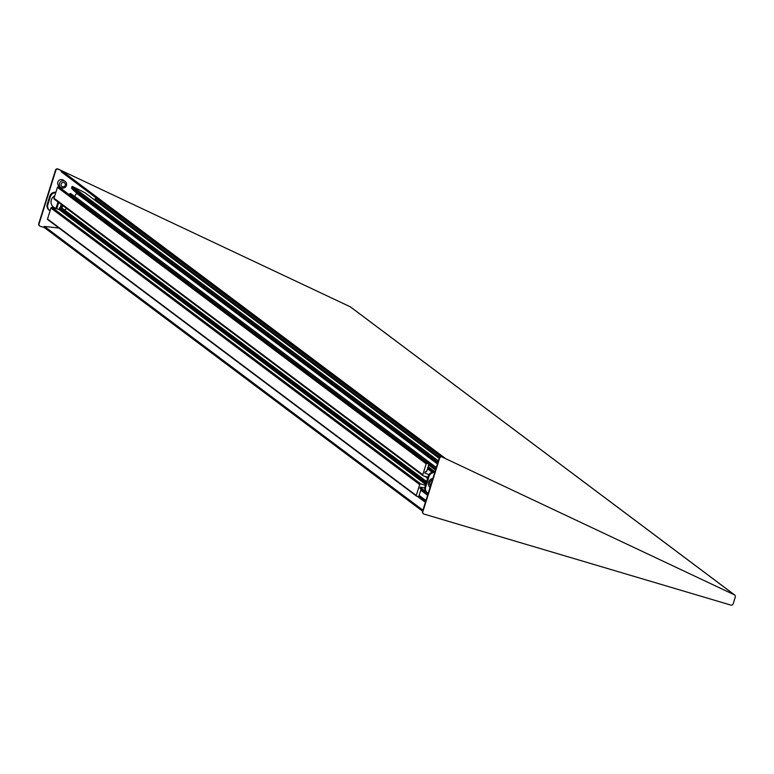 <?xml version="1.0" encoding="UTF-8"?>
<svg xmlns="http://www.w3.org/2000/svg" width="774" height="774" viewBox="0 0 774 774"><rect width="100%" height="100%" fill="white"/><g stroke="black" fill="none" stroke-linecap="round" stroke-linejoin="round"><path stroke-width="1.16" d="M58.979 228.049L44.486 226.434A0.551 0.542 126.9 0 0 44.302 227.508L422.623 511.188M734.41 594.838L442.167 457.028A1.848 1.809 126.9 0 0 439.632 458.179L422.817 511.808A1.848 1.809 126.9 0 0 424.007 514.081L730.869 605.094A1.848 1.809 126.9 0 0 733.152 603.855L735.3 596.996A1.838 1.8 126.9 0 0 734.41 594.838L350.283 306.814L58.05 169.003A1.848 1.809 126.9 0 0 55.505 170.145L38.7 223.783A1.848 1.809 126.9 0 0 39.493 225.882M61.407 171.886L441.122 456.621L61.388 171.876A0.551 0.542 126.9 0 0 61.407 171.886A0.551 0.542 126.9 0 1 61.968 170.938L445.447 458.489L441.848 456.786A1.848 1.809 126.9 0 0 439.313 457.937L422.498 511.566A1.848 1.809 126.9 0 0 423.291 513.675M61.968 170.938L58.369 169.235A1.848 1.809 126.9 0 0 55.825 170.386L39.019 224.015A1.848 1.809 126.9 0 0 40.2 226.289L44.205 227.479M61.852 187.976A3.696 3.609 -53.1 0 1 59.733 182.828A3.696 3.609 -53.1 0 1 65.171 181.493A3.696 3.609 -53.1 0 1 61.852 187.976M60.74 187.414L59.076 186.166A3.696 3.609 -53.1 0 1 62.394 179.684A3.696 3.609 -53.1 0 1 63.507 180.245L65.171 181.493M53.396 207.151A6.927 6.772 126.9 0 0 56.086 208.177M54.78 195.793A6.927 6.772 126.9 0 0 55.98 208.496M62.549 186.757A2.216 2.167 -53.1 0 1 61.127 184.028A2.216 2.167 -53.1 0 1 63.874 182.538A2.216 2.167 -53.1 0 1 65.297 185.267A2.216 2.167 -53.1 0 1 62.549 186.757M432.424 479.909A3.696 3.609 126.9 0 0 430.567 485.82M74.604 196.432L76.723 193.016A36.968 36.097 -53.1 0 1 71.556 188.198L72.388 186.408L84.83 192.678A1.113 1.084 -53.1 0 1 85.13 192.9M416.325 495.96L47.862 219.671A0.551 0.542 -53.1 0 1 47.514 218.984L50.929 208.08A0.929 0.9 -53.1 0 1 52.071 207.451L59.047 209.522L59.482 209.009A5.36 5.234 -53.1 0 1 59.279 208.496A0.551 0.542 -53.1 0 1 59.675 207.771L60.846 207.49A0.551 0.542 -53.1 0 1 61.465 207.809M432.318 480.238A3.048 2.98 126.9 0 0 431.37 480.683A0.551 0.542 -53.1 0 1 430.934 480.76M429.764 483.982A0.551 0.542 -53.1 0 1 430.228 484.321A3.048 2.98 126.9 0 0 430.76 485.201M64.087 209.677A3.048 2.98 126.9 0 0 66.641 208.458M424.791 488.026L420.408 487.107L420.021 488.346L421.075 489.226L418.976 495.911A0.929 0.9 -53.1 0 1 417.834 496.54L416.625 496.173A0.551 0.542 -53.1 0 1 416.267 495.495L419.682 484.592A0.929 0.9 -53.1 0 1 420.824 483.963L425.429 485.327L425.042 486.565A5.544 5.418 126.9 0 0 427.248 492.767M427.964 477.239L423.359 475.875A0.929 0.9 -53.1 0 1 422.768 474.733L426.193 463.829A0.551 0.542 -53.1 0 1 426.871 463.452L428.09 463.82A0.929 0.9 -53.1 0 1 428.68 464.951L426.59 471.637L425.207 471.801L424.82 473.04L428.98 474.656A5.544 5.418 126.9 0 0 428.351 476.01L425.429 485.327M54.606 199.363A0.929 0.9 -53.1 0 1 54.016 198.231L57.431 187.318A0.551 0.542 -53.1 0 1 58.118 186.95L59.337 187.308A0.929 0.9 -53.1 0 1 59.821 187.676M434.978 471.763L428.148 466.645M69.331 194.738L69.515 194.158A0.929 0.9 -53.1 0 1 71.005 193.742L436.275 467.631L70.937 193.674M94.515 199.915L94.97 199.024A1.113 1.084 -53.1 0 1 96.45 198.531L97.921 199.276M61.369 204.5A3.696 3.609 126.9 0 0 60.711 207.519M58.66 202.478L56.676 208.825M434.843 472.179A5.544 5.418 126.9 0 0 428.98 474.656M350.786 307.191A1.838 1.8 126.9 0 0 350.283 306.814M58.021 201.995L55.951 208.603M61.398 207.655A6.927 6.772 126.9 0 0 63.265 205.932M60.662 207.229A6.927 6.772 126.9 0 0 62.626 205.449M55.873 192.3A5.544 5.418 126.9 0 0 49.749 196.199L47.243 204.181A5.544 5.418 126.9 0 0 49.449 210.393M55.738 192.726A5.544 5.418 126.9 0 0 50.387 196.683L47.882 204.665A5.544 5.418 126.9 0 0 50.058 210.857M434.727 472.546A5.544 5.418 126.9 0 0 428.989 476.484L425.681 487.039A5.544 5.418 126.9 0 0 428.186 493.425M430.025 487.572A5.36 5.234 -53.1 0 1 432.898 478.4M44.486 226.434L422.933 510.201M439.168 458.372L84.83 192.678M437.542 463.568L76.723 193.016M426.271 482.657L59.675 207.771M425.913 483.779L59.482 209.009M426.561 481.718L60.846 207.49M427.625 478.332L424.994 476.358L427.625 478.342M425.4 502.307L417.631 496.473M425.468 502.103L418.086 496.569M425.845 500.894L419.024 495.776M425.961 500.526L419.14 495.408M427.606 495.292L420.775 490.174M427.829 494.586L420.998 489.468M428.128 493.618L420.224 487.697M426.193 491.887L420.301 487.465M416.267 495.495L47.514 218.984M419.682 484.592L50.929 208.08M420.824 483.963L52.071 207.451M425.7 484.456L59.047 209.522M426.01 483.489L59.279 208.496M427.693 478.119L425.574 476.532M422.768 474.733L54.016 198.231M426.193 463.829L57.431 187.318M426.871 463.452L58.118 186.95M428.09 463.82L59.337 187.308M432.743 472.13L427.635 468.299M432.144 472.275L427.48 468.783M434.349 472.092L427.945 467.293L434.33 472.092M434.582 472.13L427.983 467.177M435.52 470.031L428.69 464.913M435.578 469.847L428.719 464.71M435.878 468.88L69.515 194.158M436.313 467.496L74.691 196.344M437.426 463.945L76.79 193.519M437.784 462.813L71.556 188.198M437.852 462.571L71.489 187.85M438.239 461.352L71.866 186.631M438.394 460.859L72.388 186.408M439.564 457.415L94.97 199.024M440.696 456.66L96.45 198.531M47.243 204.181L47.882 204.665M49.749 196.199L50.387 196.683M425.042 486.565L425.681 487.039M428.989 476.484L428.351 476.01M422.614 511.227L44.128 227.421M84.995 192.774L439.177 458.363M61.291 207.577L426.629 481.525M417.496 496.434L425.39 502.355M420.804 490.087L427.635 495.205M47.698 219.584L416.451 496.095M54.325 199.228L423.088 475.729M59.608 187.443L428.37 463.955M734.681 595.003L350.554 306.978M49.759 210.644L49.12 210.17M426.919 492.545L427.567 493.019"/></g></svg>
